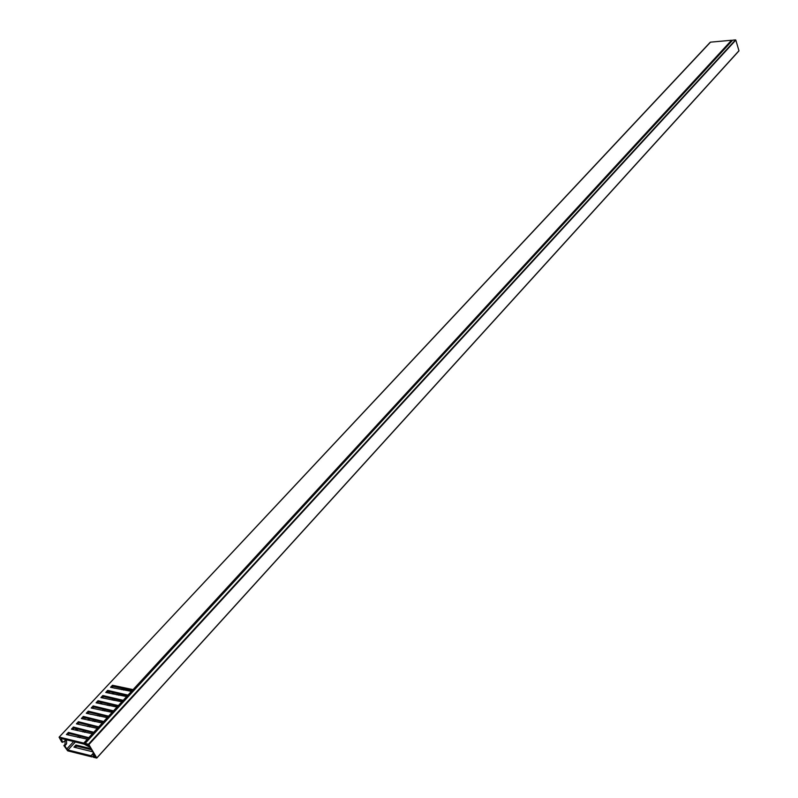 <?xml version="1.0" encoding="UTF-8"?>
<svg xmlns="http://www.w3.org/2000/svg" width="798" height="798" viewBox="0 0 798 798"><rect width="100%" height="100%" fill="white"/><g stroke="black" fill="none" stroke-linecap="round" stroke-linejoin="round"><path stroke-width="1.2" d="M94.204 756.105L93.396 755.856L93.326 757.252L96.777 758.07L738.948 50.753L735.816 40.1L88.877 744.574L96.748 757.881M94.563 756.793L96.079 757.482L88.538 744.724L86.792 744.305L87.471 744.813M87.271 745.023L85.007 743.437L732.664 40.159L85.127 743.417L88.458 744.235L735.527 39.9L732.664 40.159M94.334 757.043L93.885 756.514M738.948 50.753L96.787 757.95M66.753 748.973L64.867 745.831L63.88 745.591L67.65 750.818L91.989 756.923L93.645 755.696L95.331 757.212L93.476 754.709L92.448 754.589L91.012 755.736L67.98 749.98L66.753 748.973L73.635 741.551M123.63 701.103L117.775 699.746M92.718 751.806L73.945 747.147L75.93 744.993L76.578 746.09L91.521 749.781M90.872 748.674L75.93 744.993M64.867 745.831L66.613 743.636L66.563 741.113L65.645 740.384L62.733 742.28L61.077 738.479L84.119 744.125L89.246 746.898L87.6 744.504L87.75 745.721L83.79 743.088L87.361 739.217L66.414 734.539L68.419 732.394L88.768 737.691L92.368 733.781L71.421 729.173L73.416 727.038L74.074 728.135L94.124 732.913M74.074 728.135L72.798 729.502M68.419 732.394L69.077 733.492L89.127 738.33M69.077 733.492L67.79 734.868M73.416 727.038L93.765 732.265L97.356 728.384L76.409 723.846L78.394 721.721L98.743 726.868L102.304 723.008L81.366 718.539L83.341 716.424L103.69 721.512L107.231 717.661L86.294 713.262L88.259 711.158L108.608 716.175L112.129 712.345L91.201 708.016L93.157 705.921L113.496 710.868L116.997 707.068L96.079 702.799L98.024 700.714L118.353 705.592L121.845 701.811L100.927 697.602L102.862 695.537L123.191 700.335L126.663 696.574L105.755 692.445L107.68 690.38L128.009 695.118L131.451 691.377L110.553 687.307L112.468 685.263L113.087 686.35L133.176 690.609M113.087 686.35L111.92 687.597M107.68 690.38L108.299 691.477L128.388 695.796M108.299 691.477L107.122 692.734M102.862 695.537L103.491 696.624L123.57 701.013M103.491 696.624L102.304 697.901M98.024 700.714L98.653 701.811L118.732 706.26M98.653 701.811L97.446 703.098M93.157 705.921L93.795 707.018L113.865 711.527M93.795 707.018L92.578 708.325M88.259 711.158L88.907 712.255L108.967 716.833M88.907 712.255L87.67 713.572M83.341 716.424L83.99 717.522L104.049 722.16M83.99 717.522L82.743 718.858M78.394 721.721L79.042 722.818L99.102 727.517M79.042 722.818L77.785 724.165M94.583 733.033L93.945 732.604L94.344 733.292M98.513 728.774L98.064 728.454L94.134 732.724M99.55 727.636L98.912 727.207L99.321 727.896M103.461 723.397L103.012 723.078L99.102 727.327M104.498 722.27L103.86 721.841L104.259 722.519M108.378 718.05L107.939 717.741L104.049 721.961M109.416 716.933L108.777 716.494L109.176 717.183M113.276 712.734L112.837 712.424L108.967 716.614M114.304 711.616L113.675 711.188L114.064 711.876M118.144 707.447L117.705 707.138L113.855 711.307M119.161 706.34L118.533 705.911L118.932 706.599M122.992 702.19L122.543 701.881L118.722 706.03M123.999 701.083L123.371 700.664L123.76 701.342M127.8 696.953L127.361 696.654L123.56 700.774M128.817 695.866L128.189 695.437L128.568 696.125M132.598 691.756L132.159 691.447L128.368 695.557M133.595 690.669L132.967 690.24L133.356 690.928M732.265 40.528L133.156 690.36M132.967 690.24L132.558 689.502L112.468 685.263M132.787 689.931L731.527 40.259L710.519 42.154L59.092 737.182L61.745 742.03L62.733 742.28M83.79 743.088L59.431 737.133M75.291 747.487L76.578 746.09M97.356 728.384L98.064 728.454M102.304 723.008L103.012 723.078M107.231 717.661L107.939 717.741M112.129 712.345L112.837 712.424M116.997 707.068L117.705 707.138M121.845 701.811L122.543 701.881M126.663 696.574L127.361 696.654M131.451 691.377L132.159 691.447M93.536 734.17L93.087 733.861L89.137 738.15L89.585 738.469M92.368 733.781L93.087 733.861M102.104 704.135L101.246 702.639L99.64 703.587M109.805 691.796L108.737 693.083M114.713 688.195L113.915 688.026M113.047 694.021L114.224 692.754M77.665 730.669L76.867 728.843L74.992 730.03M85.496 717.871L84.418 719.247M91.092 714.36L89.376 713.971M88.668 720.235L89.915 718.888M88.528 739.606L88.079 739.297L84.329 743.357M101.127 703.916L100.718 702.669M112.069 693.801L113.246 692.534M76.688 730.429L76.329 728.863M87.69 720.005L88.937 718.669M63.88 745.591L65.007 744.374L65.117 740.364M710.05 42.653L710.519 42.154M87.361 739.217L88.079 739.297M88.947 738.03L89.346 738.719M124.658 688.804L123.49 690.061M119.87 693.961L118.693 695.238M115.062 699.158L113.875 700.435M110.224 704.375L109.027 705.671M105.366 709.621L104.149 710.938M100.478 714.898L99.251 716.225M95.57 720.195L94.324 721.542M90.623 725.532L89.366 726.888M85.655 730.898L84.379 732.275M80.658 736.285L79.371 737.681M75.391 741.98L67.98 749.98M91.012 755.736L93.466 753.053M77.615 737.252L78.912 735.866M82.633 731.856L83.9 730.479M87.61 726.479L88.877 725.123M92.568 721.133L93.815 719.796M97.496 715.826L98.733 714.499M102.393 710.539L103.62 709.223M107.271 705.282L108.478 703.986M112.119 700.055L113.316 698.769M116.947 694.859L118.124 693.592M121.735 689.681L122.902 688.435M61.366 738.549L60.838 739.118M93.476 754.709L94.064 754.07M93.735 753.512L92.797 754.539M93.585 753.262L91.361 755.696M92.448 754.589L93.615 753.312M65.007 744.374L65.995 744.624M96.777 758.07L738.918 50.932M59.092 737.182L710.18 42.314"/></g></svg>
